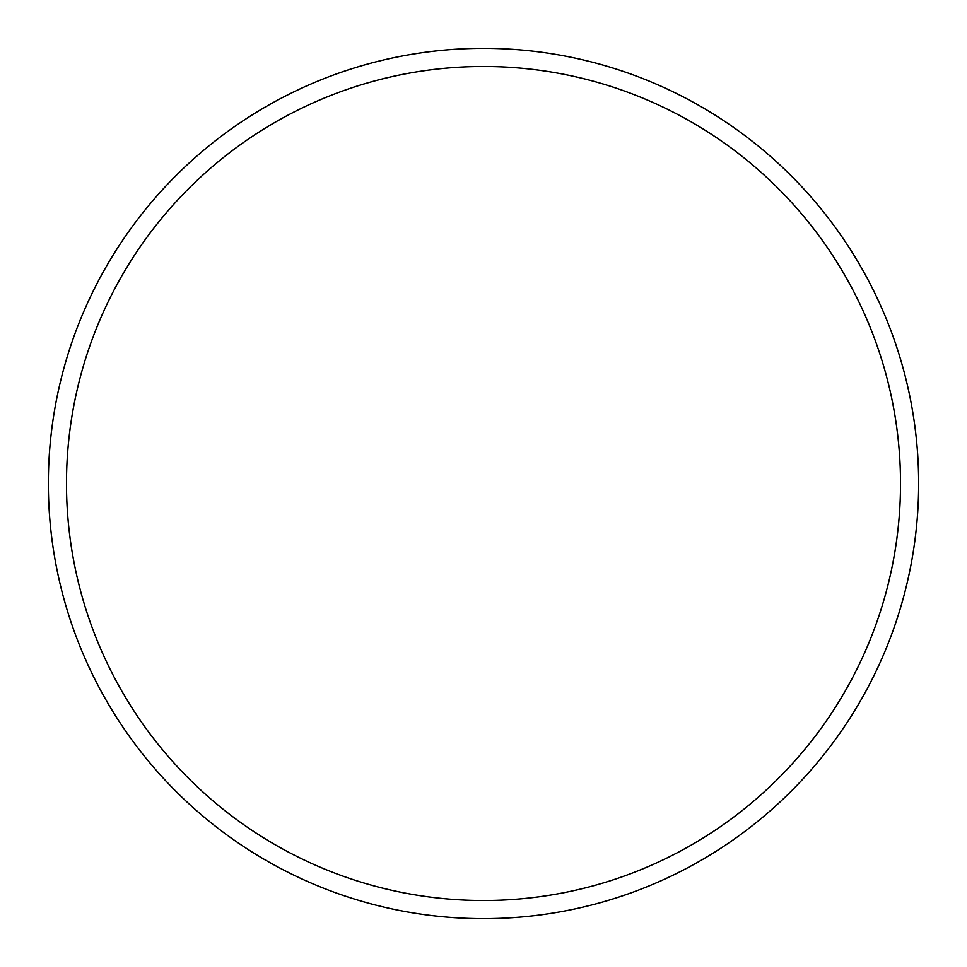 <?xml version="1.0" encoding="UTF-8"?>
<svg xmlns="http://www.w3.org/2000/svg" width="967" height="967" viewBox="0 0 967 967"><rect width="100%" height="100%" fill="white"/><g stroke="black" fill="none" stroke-linecap="round" stroke-linejoin="round"><path stroke-width="1.45" d="M900.519 483.5A417.019 417.019 0 0 0 483.5 66.481A417.019 417.019 0 0 0 66.481 483.5A417.019 417.019 0 0 0 483.5 900.519A417.019 417.019 0 0 0 900.519 483.5M48.35 483.5A435.15 435.15 0 0 1 483.5 48.35A435.15 435.15 0 0 1 918.65 483.5A435.15 435.15 0 0 1 483.5 918.65A435.15 435.15 0 0 1 48.35 483.5"/></g></svg>

